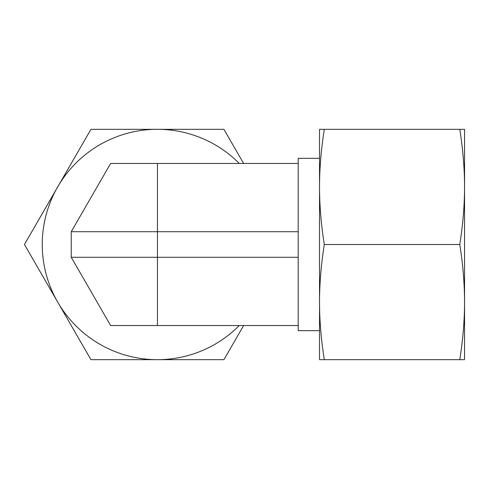 <?xml version="1.0" encoding="UTF-8"?>
<svg xmlns="http://www.w3.org/2000/svg" width="489" height="489" viewBox="0 0 489 489"><rect width="100%" height="100%" fill="white"/><g stroke="black" fill="none" stroke-linecap="round" stroke-linejoin="round"><path stroke-width="0.73" d="M239.262 163.454A115.166 115.166 0 0 0 57.696 302.086A115.166 115.166 0 0 0 239.262 325.546M243.626 163.454L223.925 129.334L90.942 129.334L24.45 244.5L90.942 359.666L223.925 359.666L243.626 325.546M157.434 325.546L298.198 325.546L298.198 257.293L71.241 257.293L110.642 325.546L157.434 325.546L157.434 231.707L298.198 231.707L298.198 158.338L319.525 158.338M71.241 231.707L110.642 163.454L157.434 163.454L157.434 231.707L71.241 231.707L71.241 257.293M157.434 163.454L298.198 163.454M298.198 257.293L298.198 231.707M319.525 330.662L298.198 330.662L298.198 325.546M459.776 359.666L464.55 359.666L464.55 186.914C464.538 205.239 462.949 224.433 459.776 244.5C462.949 264.567 464.538 283.761 464.55 302.086C464.538 320.405 462.949 339.598 459.776 359.666L324.299 359.666C321.126 339.598 319.531 320.405 319.525 302.086C319.531 283.761 321.126 264.567 324.299 244.5C321.126 224.433 319.531 205.239 319.525 186.914C319.531 168.595 321.126 149.402 324.299 129.334L319.525 129.334L319.525 359.666L324.299 359.666M459.776 244.5L324.299 244.5M459.776 129.334C462.949 149.402 464.538 168.595 464.55 186.914L464.55 129.334L324.299 129.334"/></g></svg>
